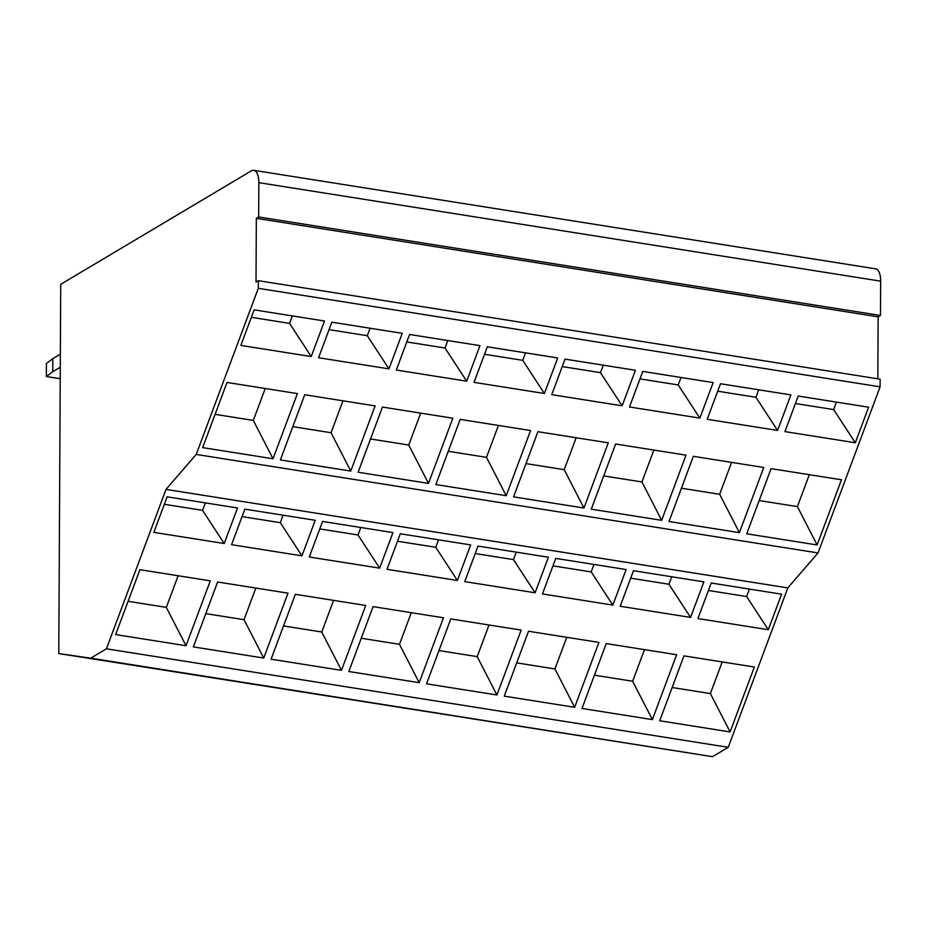 <?xml version="1.0" encoding="UTF-8"?>
<svg xmlns="http://www.w3.org/2000/svg" width="927" height="927" viewBox="0 0 927 927"><rect width="100%" height="100%" fill="white"/><g stroke="black" fill="none" stroke-linecap="round" stroke-linejoin="round"><path stroke-width="1.39" d="M258.668 216.964L256.339 218.343L256.014 282.063L258.332 280.684L258.297 288.32L196.211 454.439L818.02 552.944L787.811 587.903L728.24 747.313L712.515 756.675L58.783 653.558L60.718 284.311L251.194 170.927A17.149 7.358 -81 0 1 253.789 170.325A17.149 7.358 -81 0 1 258.842 182.654L258.668 216.964L880.465 315.47L878.147 316.849L877.823 378.819M196.211 454.439L166.003 489.398L787.811 587.903M258.332 280.684L880.14 379.189L880.094 386.837L818.02 552.944M258.297 288.32L880.094 386.837M256.339 218.343L878.147 316.849M258.842 182.654L880.65 281.159L880.465 315.47M880.65 281.159A17.149 7.358 -81 0 0 875.586 268.83L253.789 170.325M166.003 489.398L106.431 648.807L90.719 658.17L712.515 756.675M90.719 658.17L58.783 653.558M106.431 648.807L728.24 747.313M224.218 543.523L153.836 532.376L167.115 496.826L237.497 507.973L224.218 543.523L202.561 510.348L164.334 504.288M205.354 502.886L202.561 510.348M178.123 575.737L166.304 607.37L128.077 601.31M311.229 356.559L240.846 345.412L254.137 309.861L324.52 321.009L311.229 356.559L289.572 323.384L251.344 317.335M292.364 315.922L289.572 323.384M265.238 388.494L253.314 420.406L215.087 414.346M139.896 569.688L210.278 580.835L186.026 645.725L115.643 634.578L139.896 569.688M166.304 607.37L186.026 645.725M227.011 382.445L297.393 393.593L273.036 458.761L202.654 447.614L227.011 382.445M253.314 420.406L273.036 458.761M301.947 555.841L231.565 544.682L244.844 509.143L315.226 520.29L301.947 555.841L280.278 522.666L242.051 516.606M283.071 515.192L280.278 522.666M255.84 588.054L244.021 619.688L205.794 613.628M388.958 368.876L318.575 357.729L331.854 322.179L402.237 333.326L388.958 368.876L367.301 335.701L329.073 329.641M370.093 328.228L367.301 335.701M342.967 400.812L331.043 432.724L292.816 426.663M217.613 581.994L287.996 593.153L263.743 658.043L193.361 646.895L217.613 581.994M244.021 619.688L263.743 658.043M304.74 394.751L375.122 405.91L350.765 471.078L280.383 459.931L304.74 394.751M331.043 432.724L350.765 471.078M379.664 568.147L309.282 557L322.573 521.449L392.955 532.596L379.664 568.147L358.007 534.972L319.78 528.923M360.8 527.509L358.007 534.972M333.569 600.372L321.75 631.994L283.523 625.945M466.687 381.182L396.304 370.035L409.583 334.485L479.966 345.644L466.687 381.182L445.018 348.007L406.791 341.959M447.811 340.545L445.018 348.007M420.696 413.129L408.761 445.03L370.533 438.981M295.342 594.311L365.725 605.458L341.472 670.348L271.09 659.201L295.342 594.311M321.75 631.994L341.472 670.348M382.457 407.069L452.839 418.216L428.483 483.396L358.1 472.237L382.457 407.069M408.761 445.03L428.483 483.396M457.393 580.464L387.011 569.317L400.302 533.767L470.673 544.914L457.393 580.464L435.736 547.289L397.509 541.229M438.529 539.827L435.736 547.289M411.298 612.677L399.479 644.311L361.252 638.251M544.404 393.5L474.021 382.353L487.312 346.802L557.695 357.949L544.404 393.5L522.747 360.325L484.52 354.265M525.539 352.863L522.747 360.325M498.413 425.435L486.49 457.347L448.262 451.287M373.071 606.629L443.454 617.776L419.201 682.666L348.819 671.519L373.071 606.629M399.479 644.311L419.201 682.666M460.186 419.386L530.568 430.534L506.212 495.702L435.829 484.554L460.186 419.386M486.49 457.347L506.212 495.702M535.122 592.782L464.74 581.623L478.019 546.084L548.402 557.231L535.122 592.782L513.465 559.607L475.227 553.546M516.246 552.133L513.465 559.607M489.027 624.995L477.208 656.617L438.969 650.569M622.133 405.817L551.75 394.659L565.041 359.12L635.412 370.267L622.133 405.817L600.476 372.642L562.249 366.582M603.268 365.168L600.476 372.642M576.142 437.753L564.219 469.665L525.991 463.604M450.789 618.935L521.171 630.082L496.918 694.983L426.547 683.825L450.789 618.935M477.208 656.617L496.918 694.983M537.915 431.692L608.297 442.839L583.94 508.019L513.558 496.872L537.915 431.692M564.219 469.665L583.94 508.019M612.84 605.088L542.457 593.94L555.748 558.39L626.131 569.537L612.84 605.088L591.183 571.913L552.955 565.864M593.975 564.45L591.183 571.913M566.745 637.312L554.925 668.935L516.698 662.875M699.862 418.123L629.479 406.976L642.759 371.426L713.141 382.573L699.862 418.123L678.205 384.948L639.966 378.9M680.986 377.486L678.205 384.948M653.871 450.058L641.947 481.97L603.709 475.91M528.517 631.252L598.9 642.399L574.647 707.289L504.265 696.142L528.517 631.252M554.925 668.935L574.647 707.289M615.632 444.01L686.015 455.157L661.658 520.325L591.287 509.178L615.632 444.01M641.947 481.97L661.658 520.325M690.569 617.405L620.186 606.258L633.477 570.708L703.86 581.855L690.569 617.405L668.912 584.23L630.684 578.17M671.704 576.756L668.912 584.23M644.474 649.618L632.654 681.252L594.427 675.192M777.579 430.441L707.197 419.294L720.488 383.743L790.87 394.89L777.579 430.441L755.922 397.266L717.695 391.206M758.715 389.803L755.922 397.266M731.588 462.376L719.665 494.288L681.438 488.228M606.246 643.57L676.629 654.717L652.376 719.607L581.994 708.46L606.246 643.57M632.654 681.252L652.376 719.607M693.361 456.316L763.744 467.475L739.387 532.643L669.004 521.495L693.361 456.316M719.665 494.288L739.387 532.643M768.298 629.711L697.915 618.564L711.194 583.013L781.577 594.172L768.298 629.711L746.641 596.548L708.402 590.487M749.433 589.074L746.641 596.548M722.203 661.936L710.383 693.558L672.145 687.51M855.308 442.758L784.926 431.6L798.217 396.049L868.599 407.208L855.308 442.758L833.651 409.583L795.424 403.523M836.444 402.109L833.651 409.583M809.317 474.694L797.394 506.594L759.167 500.545M730.105 731.924L659.723 720.766L683.975 655.876L754.346 667.023L730.105 731.924L710.383 693.558M817.116 544.96L746.733 533.801L771.09 468.633L841.473 479.78L817.116 544.96L797.394 506.594M60.232 377.926L58.969 378.54L46.35 376.536L52.758 371.715L52.827 358.645L60.348 354.16M52.758 371.715L60.278 367.231M46.35 376.536L46.42 363.465L52.827 358.645"/></g></svg>
